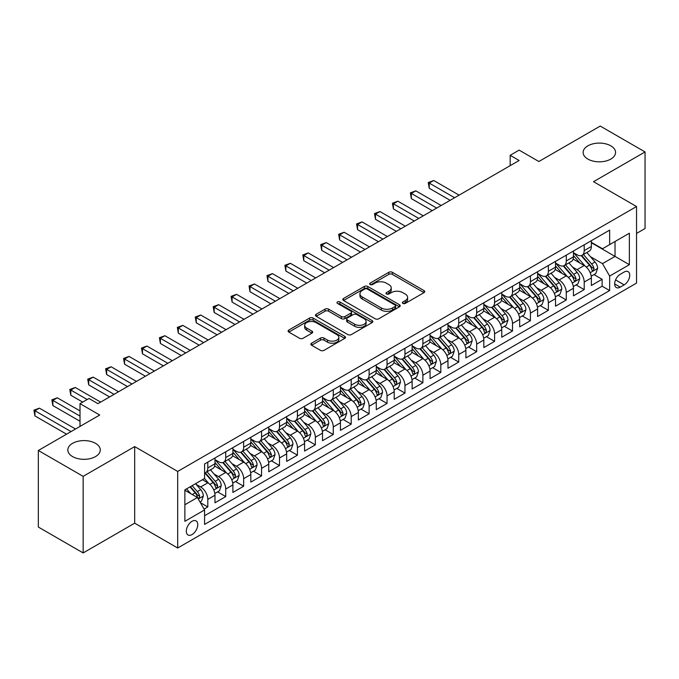<?xml version="1.0" encoding="UTF-8"?>
<svg xmlns="http://www.w3.org/2000/svg" width="679" height="679" viewBox="0 0 679 679"><rect width="100%" height="100%" fill="white"/><g stroke="black" fill="none" stroke-linecap="round" stroke-linejoin="round"><path stroke-width="1.02" d="M402.868 303.411A1.74 1.002 0 0 0 405.329 303.411L424.019 292.624A2.487 1.434 0 0 0 424.748 291.605A2.487 1.434 0 0 0 424.019 290.595L392.352 272.304A2.487 1.434 0 0 0 388.838 272.304L370.14 283.101A1.74 1.002 0 0 0 369.631 283.814A1.74 1.002 0 0 0 370.14 284.526A1.74 1.002 0 0 0 372.601 284.526L375.02 283.126A7.961 4.6 0 0 1 386.283 283.126L388.923 284.645A7.961 4.6 0 0 1 391.257 287.896A7.961 4.6 0 0 1 388.923 291.147L386.504 292.547A1.74 1.002 0 0 0 385.995 293.26A1.74 1.002 0 0 0 386.504 293.965A1.74 1.002 0 0 0 388.965 293.965L391.384 292.573A7.961 4.6 0 0 1 402.647 292.573L405.287 294.092A7.961 4.6 0 0 1 407.612 297.343A7.961 4.6 0 0 1 405.287 300.593L402.868 301.994A1.74 1.002 0 0 0 402.358 302.707A1.74 1.002 0 0 0 402.868 303.411L402.868 301.994M95.518 443.345A16.22 9.362 0 0 0 77.839 441.308A16.22 9.362 0 0 0 67.824 449.965A16.22 9.362 0 0 0 72.577 456.585A16.22 9.362 0 0 0 90.256 458.614A16.22 9.362 0 0 0 100.271 449.965A16.22 9.362 0 0 0 95.518 443.345M610.82 145.832A16.22 9.362 0 0 0 593.14 143.804A16.22 9.362 0 0 0 583.125 152.461A16.22 9.362 0 0 0 587.878 159.081A16.22 9.362 0 0 0 605.549 161.11A16.22 9.362 0 0 0 615.564 152.461A16.22 9.362 0 0 0 610.82 145.832M192.038 534.56A8.114 4.685 120 0 0 197.334 527.413A8.114 4.685 120 0 0 196.087 520.912A8.114 4.685 120 0 0 192.038 521.311A8.114 4.685 120 0 0 186.733 528.466A8.114 4.685 120 0 0 187.981 534.959A8.114 4.685 120 0 0 192.038 534.56M311.602 343.209A2.487 1.434 0 0 0 310.872 344.219A2.487 1.434 0 0 0 311.602 345.238L320.488 350.364A2.487 1.434 0 0 0 324.002 350.364L344.762 338.38A2.487 1.434 0 0 0 345.492 337.37A2.487 1.434 0 0 0 344.762 336.351L313.095 318.069A2.487 1.434 0 0 0 309.582 318.069L288.821 330.053A2.487 1.434 0 0 0 288.091 331.072A2.487 1.434 0 0 0 288.821 332.082L299.549 338.278A2.487 1.434 0 0 0 303.072 338.278L311.95 333.151A2.487 1.434 0 0 0 312.679 332.133A2.487 1.434 0 0 0 311.95 331.123L306.628 328.05A6.654 3.845 0 0 1 304.684 325.326A6.654 3.845 0 0 1 308.792 321.778A6.654 3.845 0 0 1 316.041 322.61L336.894 334.645A6.654 3.845 0 0 1 338.838 337.37A6.654 3.845 0 0 1 334.73 340.917A6.654 3.845 0 0 1 327.482 340.086L324.002 338.074A2.487 1.434 0 0 0 320.488 338.074L311.602 343.209L311.602 345.238M636.537 233.432L645.05 228.517L645.05 151.943L600.244 126.073L538.854 161.517L519.138 150.127L510.175 155.304L519.138 160.482L97.937 403.657L88.974 398.48L80.012 403.657L80.012 426.42M83.152 476.352L83.152 552.927L134.68 523.178L134.68 446.604L83.152 476.352L38.338 450.483L99.728 415.039L80.012 403.657M134.68 446.604L177.694 471.438L636.537 206.526L636.537 283.101L177.694 548.012L177.694 471.438M645.05 151.943L593.522 181.692L636.537 206.526M375.198 318.782A2.487 1.434 0 0 0 378.721 318.782L399.481 306.789A2.487 1.434 0 0 0 400.211 305.779A2.487 1.434 0 0 0 399.481 304.761L367.814 286.479A2.487 1.434 0 0 0 364.292 286.479L343.532 298.463A2.487 1.434 0 0 0 342.802 299.481A2.487 1.434 0 0 0 343.532 300.491L375.198 318.782M338.159 303.793A1.74 1.002 0 0 1 339.924 304.039L339.924 301.968L372.117 320.556A2.487 1.434 0 0 1 372.847 321.574A2.487 1.434 0 0 1 372.117 322.584L351.357 334.569A2.487 1.434 0 0 1 347.843 334.569L316.176 316.287L316.176 314.258A2.487 1.434 0 0 0 315.446 315.277A2.487 1.434 0 0 0 316.176 316.287M316.176 314.258L325.063 309.132A2.487 1.434 0 0 1 328.577 309.132L341.418 316.541A2.487 1.434 0 0 0 344.94 316.541L350.831 313.138A2.487 1.434 0 0 0 351.561 312.128A2.487 1.434 0 0 0 350.831 311.109L337.463 303.386A1.74 1.002 0 0 1 336.954 302.681A1.74 1.002 0 0 1 338.032 301.748A1.74 1.002 0 0 1 339.924 301.968M83.152 552.927L38.338 527.057L38.338 450.483M204.09 509.08L207.808 506.933L200.373 502.638M196.138 484.365L200.636 486.962A10.143 5.856 60 0 1 207.808 499.379L214.98 495.237L214.98 502.791L225.734 496.587L217.577 491.876M214.063 474.01L218.562 476.607A10.143 5.856 60 0 1 225.734 489.033L232.897 484.891L232.897 492.445L243.651 486.232L235.503 481.53M231.989 463.664L236.487 466.261A10.143 5.856 60 0 1 243.651 478.678L250.823 474.545L250.823 482.098L261.576 475.886L253.42 471.175M249.906 453.317L254.404 455.915A10.143 5.856 60 0 1 261.576 468.332L268.748 464.19L268.748 471.744L279.502 465.539L271.345 460.829M267.832 442.971L272.33 445.568A10.143 5.856 60 0 1 279.502 457.986L286.674 453.844L286.674 461.397L297.427 455.193L289.271 450.483M285.757 432.625L290.256 435.222A10.143 5.856 60 0 1 297.427 447.639L304.591 443.497L304.591 451.051L315.345 444.847L307.197 440.136M303.683 422.27L308.181 424.867A10.143 5.856 60 0 1 315.345 437.293L322.517 433.151L322.517 440.705L333.27 434.492L325.114 429.79M321.6 411.924L326.098 414.521A10.143 5.856 60 0 1 333.27 426.938L340.442 422.805L340.442 430.359L351.196 424.146L343.039 419.435M339.525 401.578L344.024 404.175A10.143 5.856 60 0 1 351.196 416.592L358.368 412.45L358.368 420.004L369.121 413.8L360.965 409.089M357.451 391.231L361.949 393.828A10.143 5.856 60 0 1 369.121 406.246L376.285 402.104L376.285 409.658L387.038 403.453L378.89 398.743M375.377 380.885L379.875 383.482A10.143 5.856 60 0 1 387.038 395.899L394.21 391.758L394.21 399.311L404.964 393.107L396.808 388.396M393.294 370.53L397.792 373.127A10.143 5.856 60 0 1 404.964 385.545L412.136 381.411L412.136 388.965L422.89 382.752L414.733 378.05M411.219 360.184L415.718 362.781A10.143 5.856 60 0 1 422.89 375.198L430.062 371.065L430.062 378.619L440.815 372.406L432.659 367.695M429.145 349.838L433.643 352.435A10.143 5.856 60 0 1 440.815 364.852L447.979 360.71L447.979 368.264L458.732 362.06L450.584 357.349M447.062 339.492L451.569 342.089A10.143 5.856 60 0 1 458.732 354.506L465.904 350.364L465.904 357.918L476.658 351.714L468.502 347.003M464.988 329.137L469.486 331.742A10.143 5.856 60 0 1 476.658 344.16L483.83 340.018L483.83 347.572L494.584 341.359L486.427 336.657M482.913 318.791L487.412 321.388A10.143 5.856 60 0 1 494.584 333.805L501.756 329.671L501.756 337.225L512.509 331.012L504.353 326.31M500.839 308.444L505.337 311.041A10.143 5.856 60 0 1 512.509 323.459L519.673 319.325L519.673 326.879L530.426 320.666L522.278 315.956M518.756 298.098L523.263 300.695A10.143 5.856 60 0 1 530.426 313.112L537.598 308.97L537.598 316.524L548.352 310.32L540.195 305.609M536.682 287.752L541.18 290.349A10.143 5.856 60 0 1 548.352 302.766L555.524 298.624L555.524 306.178L566.278 299.974L558.121 295.263M554.607 277.397L559.106 280.003A10.143 5.856 60 0 1 566.278 292.42L573.449 288.278L573.449 295.832L584.203 289.619L584.203 282.065A10.143 5.856 -120 0 0 577.031 269.648L572.533 267.051M576.047 284.917L584.203 289.619M214.98 495.237A10.143 5.856 -120 0 0 207.808 482.82L202.427 479.714M232.897 484.891A10.143 5.856 -120 0 0 225.734 472.474L214.649 466.074M250.823 474.545A10.143 5.856 -120 0 0 243.651 462.127L232.566 455.728M268.748 464.19A10.143 5.856 -120 0 0 261.576 451.773L250.492 445.373M286.674 453.844A10.143 5.856 -120 0 0 279.502 441.426L268.417 435.027M304.591 443.497A10.143 5.856 -120 0 0 297.427 431.08L286.343 424.681M322.517 433.151A10.143 5.856 -120 0 0 315.345 420.734L304.26 414.334M340.442 422.805A10.143 5.856 -120 0 0 333.27 410.388L322.186 403.988M358.368 412.45A10.143 5.856 -120 0 0 351.196 400.033L340.111 393.633M376.285 402.104A10.143 5.856 -120 0 0 369.121 389.687L358.037 383.287M394.21 391.758A10.143 5.856 -120 0 0 387.038 379.34L375.954 372.941M412.136 381.411A10.143 5.856 -120 0 0 404.964 368.994L393.879 362.594M430.062 371.065A10.143 5.856 -120 0 0 422.89 358.648L411.805 352.248M447.979 360.71A10.143 5.856 -120 0 0 440.815 348.293L429.731 341.893M465.904 350.364A10.143 5.856 -120 0 0 458.732 337.947L447.648 331.547M483.83 340.018A10.143 5.856 -120 0 0 476.658 327.601L465.573 321.201M501.756 329.671A10.143 5.856 -120 0 0 494.584 317.254L483.499 310.855M519.673 319.325A10.143 5.856 -120 0 0 512.509 306.908L501.425 300.508M537.598 308.97A10.143 5.856 -120 0 0 530.426 296.553L519.342 290.154M555.524 298.624A10.143 5.856 -120 0 0 548.352 286.207L537.267 279.807M573.449 288.278A10.143 5.856 -120 0 0 566.278 275.861L555.193 269.461M624.171 272.033L620.224 274.308A7.859 4.541 120 0 0 615.089 281.233A7.859 4.541 120 0 0 616.294 287.531A7.859 4.541 120 0 0 620.224 287.141L624.171 284.866A7.859 4.541 120 0 0 629.306 277.94A7.859 4.541 120 0 0 628.1 271.642A7.859 4.541 120 0 0 624.171 272.033M184.866 504.76L197.411 497.512L204.583 509.929L204.583 524.417L609.649 290.553L609.649 276.064L602.485 263.647L590.45 256.704M204.583 509.929L184.866 521.311L184.866 489.856L204.583 478.474L204.583 463.986L609.649 230.122L609.649 244.61L629.365 233.228L629.365 264.683L609.649 276.064M214.98 459.641L218.562 461.712A10.143 5.856 60 0 0 223.629 462.212L230.801 458.07A10.143 5.856 -120 0 0 232.897 453.428L232.897 447.639M232.897 449.294L236.487 451.365A10.143 5.856 60 0 0 241.554 451.866L248.726 447.724A10.143 5.856 -120 0 0 250.823 443.081L250.823 437.284M250.823 438.948L254.404 441.011A10.143 5.856 60 0 0 259.48 441.52L266.643 437.378A10.143 5.856 -120 0 0 268.748 432.735L268.748 426.938M268.748 428.593L272.33 430.664A10.143 5.856 60 0 0 277.405 431.165L284.569 427.032A10.143 5.856 -120 0 0 286.674 422.389L286.674 416.592M286.674 418.247L290.256 420.318A10.143 5.856 60 0 0 295.323 420.819L302.494 416.677A10.143 5.856 -120 0 0 304.591 412.043L304.591 406.246M304.591 407.901L308.181 409.972A10.143 5.856 60 0 0 313.248 410.472L320.42 406.331A10.143 5.856 -120 0 0 322.517 401.688L322.517 395.899M322.517 397.554L326.098 399.625A10.143 5.856 60 0 0 331.174 400.126L338.337 395.984A10.143 5.856 -120 0 0 340.442 391.342L340.442 385.545M340.442 387.208L344.024 389.271A10.143 5.856 60 0 0 349.099 389.78L356.263 385.638A10.143 5.856 -120 0 0 358.368 380.995L358.368 375.198M358.368 376.853L361.949 378.924A10.143 5.856 60 0 0 367.016 379.425L374.188 375.292A10.143 5.856 -120 0 0 376.285 370.649L376.285 364.852M376.285 366.507L379.875 368.578A10.143 5.856 60 0 0 384.942 369.079L392.114 364.937A10.143 5.856 -120 0 0 394.21 360.303L394.21 354.506M394.21 356.161L397.792 358.232A10.143 5.856 60 0 0 402.868 358.733L410.031 354.591A10.143 5.856 -120 0 0 412.136 349.948L412.136 344.16M412.136 345.815L415.718 347.886A10.143 5.856 60 0 0 420.785 348.386L427.957 344.245A10.143 5.856 -120 0 0 430.062 339.602L430.062 333.805M430.062 335.46L433.643 337.531A10.143 5.856 60 0 0 438.71 338.04L445.882 333.898A10.143 5.856 -120 0 0 447.979 329.256L447.979 323.459M447.979 325.114L451.569 327.185A10.143 5.856 60 0 0 456.636 327.685L463.808 323.552A10.143 5.856 -120 0 0 465.904 318.909L465.904 313.112M465.904 314.767L469.486 316.838A10.143 5.856 60 0 0 474.562 317.339L481.725 313.197A10.143 5.856 -120 0 0 483.83 308.563L483.83 302.766M483.83 304.421L487.412 306.492A10.143 5.856 60 0 0 492.479 306.993L499.651 302.851A10.143 5.856 -120 0 0 501.756 298.208L501.756 292.42M501.756 294.075L505.337 296.146A10.143 5.856 60 0 0 510.404 296.647L517.576 292.505A10.143 5.856 -120 0 0 519.673 287.862L519.673 282.065M519.673 283.72L523.263 285.791A10.143 5.856 60 0 0 528.33 286.292L535.502 282.158A10.143 5.856 -120 0 0 537.598 277.516L537.598 271.719M537.598 273.374L541.18 275.445A10.143 5.856 60 0 0 546.255 275.946L553.419 271.812A10.143 5.856 -120 0 0 555.524 267.17L555.524 261.373M555.524 263.028L559.106 265.099A10.143 5.856 60 0 0 564.173 265.599L571.345 261.457A10.143 5.856 -120 0 0 573.449 256.823L573.449 251.026M204.583 515.726L602.12 286.207L602.12 279.273L591.367 285.486L591.367 277.932A10.143 5.856 -120 0 0 584.203 265.514L573.118 259.115M573.449 252.681L577.031 254.752A10.143 5.856 -120 0 0 582.098 255.253A10.143 5.856 -120 0 0 584.203 250.61L584.203 244.813M582.098 255.253L589.27 251.111A10.143 5.856 -120 0 0 591.367 246.469L591.367 240.68M207.808 462.127L207.808 467.916A10.143 5.856 60 0 1 205.712 472.559A10.143 5.856 60 0 1 204.583 472.966M205.712 472.559L212.875 468.417A10.143 5.856 -120 0 0 214.98 463.782L214.98 457.986M225.734 451.773L225.734 457.57A10.143 5.856 60 0 1 223.629 462.212M243.651 441.426L243.651 447.223A10.143 5.856 60 0 1 241.554 451.866M261.576 431.08L261.576 436.877A10.143 5.856 60 0 1 259.48 441.52M279.502 420.734L279.502 426.522A10.143 5.856 60 0 1 277.405 431.165M297.427 410.388L297.427 416.176A10.143 5.856 60 0 1 295.323 420.819M315.345 400.033L315.345 405.83A10.143 5.856 60 0 1 313.248 410.472M333.27 389.687L333.27 395.484A10.143 5.856 60 0 1 331.174 400.126M351.196 379.34L351.196 385.137A10.143 5.856 60 0 1 349.099 389.78M369.121 368.994L369.121 374.783A10.143 5.856 60 0 1 367.016 379.425M387.038 358.639L387.038 364.436A10.143 5.856 60 0 1 384.942 369.079M404.964 348.293L404.964 354.09A10.143 5.856 60 0 1 402.868 358.733M422.89 337.947L422.89 343.744A10.143 5.856 60 0 1 420.785 348.386M440.815 327.601L440.815 333.397A10.143 5.856 60 0 1 438.71 338.04M458.732 317.254L458.732 323.043A10.143 5.856 60 0 1 456.636 327.685M476.658 306.9L476.658 312.696A10.143 5.856 60 0 1 474.562 317.339M494.584 296.553L494.584 302.35A10.143 5.856 60 0 1 492.479 306.993M512.509 286.207L512.509 292.004A10.143 5.856 60 0 1 510.404 296.647M530.426 275.861L530.426 281.658A10.143 5.856 60 0 1 528.33 286.292M548.352 265.514L548.352 271.303A10.143 5.856 60 0 1 546.255 275.946M566.278 255.16L566.278 260.957A10.143 5.856 60 0 1 564.173 265.599M566.278 292.42L566.278 299.974M548.352 302.766L548.352 310.32M530.426 313.112L530.426 320.666M512.509 323.459L512.509 331.012M494.584 333.805L494.584 341.359M476.658 344.16L476.658 351.714M458.732 354.506L458.732 362.06M440.815 364.852L440.815 372.406M422.89 375.198L422.89 382.752M404.964 385.545L404.964 393.107M387.038 395.899L387.038 403.453M369.121 406.246L369.121 413.8M351.196 416.592L351.196 424.146M333.27 426.938L333.27 434.492M315.345 437.293L315.345 444.847M297.427 447.639L297.427 455.193M279.502 457.986L279.502 465.539M261.576 468.332L261.576 475.886M243.651 478.678L243.651 486.232M225.734 489.033L225.734 496.587M207.808 499.379L207.808 506.933M197.411 497.512L184.866 490.272M602.485 263.647L615.03 256.407L615.03 241.503L629.365 233.228M591.367 242.743L629.365 264.683M591.367 242.335L602.485 248.752L609.649 244.61M134.68 523.178L177.694 548.012M510.175 155.304L510.175 165.651M593.972 274.571L602.12 279.273M602.12 286.207L609.649 290.553M403.564 303.657L405.287 302.664A7.961 4.6 0 0 0 407.612 299.414L407.612 297.343M391.257 287.896L391.257 289.967A7.961 4.6 0 0 1 388.923 293.218L387.2 294.211M423.985 292.641L392.352 274.375A2.487 1.434 0 0 0 388.838 274.375L370.836 284.764M399.447 306.815L367.814 288.55A2.487 1.434 0 0 0 364.292 288.55L343.566 300.517M395.076 306.484A1.74 1.002 0 0 0 395.594 305.779A1.74 1.002 0 0 0 395.076 305.066L367.28 289.016A1.74 1.002 0 0 0 364.818 289.016L362.272 290.493A7.961 4.6 0 0 0 359.938 293.744A7.961 4.6 0 0 0 362.272 296.995L381.267 307.96A7.961 4.6 0 0 0 392.53 307.96L395.076 306.484L395.076 308.555A1.74 1.002 0 0 0 395.594 307.85L395.594 305.779M359.938 293.744L359.938 295.806A7.961 4.6 0 0 0 362.272 299.057L362.272 296.995M395.076 308.555L392.53 310.031A7.961 4.6 0 0 1 381.267 310.031L362.272 299.057M316.21 316.312L325.063 311.194L325.063 309.132M351.561 312.128L351.561 314.19A2.487 1.434 0 0 1 350.831 315.209L344.94 318.612A2.487 1.434 0 0 1 341.418 318.612L328.577 311.194A2.487 1.434 0 0 0 325.063 311.194M339.924 304.039L372.092 322.61M354.752 324.239A6.654 3.845 0 0 0 362 325.071A6.654 3.845 0 0 0 366.108 321.523A6.654 3.845 0 0 0 364.156 318.799L356.815 314.564A2.487 1.434 0 0 0 353.301 314.564L347.402 317.967A2.487 1.434 0 0 0 346.672 318.977A2.487 1.434 0 0 0 347.402 319.996L354.752 324.239L354.752 326.31A6.654 3.845 0 0 0 362 327.142A6.654 3.845 0 0 0 366.108 323.586L366.108 321.523M346.672 318.977L346.672 321.048A2.487 1.434 0 0 0 347.402 322.067L347.402 319.996M354.752 326.31L347.402 322.067M338.838 337.37L338.838 339.432A6.654 3.845 0 0 1 334.73 342.988A6.654 3.845 0 0 1 327.482 342.148L324.002 340.145A2.487 1.434 0 0 0 320.488 340.145L311.636 345.255M304.684 325.326L304.684 327.397A6.654 3.845 0 0 0 306.628 330.113L306.628 328.05M311.916 333.168L306.628 330.113M344.728 338.397L313.095 320.14A2.487 1.434 0 0 0 309.582 320.14L288.855 332.099M591.222 276.158L595.848 273.476L597.639 268.307A6.714 3.879 -120 0 0 595.025 262.001L586.834 252.52M585.196 266.168L575.486 254.922A19.394 11.195 -120 0 0 573.449 252.792M579.866 263.011L574.434 256.721A16.092 9.294 -120 0 0 573.449 255.643M459.097 195.145L433.737 180.504L429.255 183.092L429.255 188.261L450.135 200.322M581.19 255.618L589.474 265.209A6.714 3.879 60 0 1 591.867 269.835L592.351 270.632L593.259 270.505L594.015 268.595A6.714 3.879 -120 0 0 591.621 263.961L583.431 254.481M581.674 255.457L590.577 265.761A3.42 1.978 60 0 1 591.434 267.102L594.015 268.595M429.255 188.261L428.262 182.524L454.616 197.733M428.262 182.524L433.737 180.504M573.297 286.504L577.931 283.83L579.722 278.653A6.714 3.879 -120 0 0 577.099 272.347L568.917 262.866M567.271 276.514L557.561 265.268A19.394 11.195 -120 0 0 555.524 263.138M561.949 273.357L556.517 267.068A16.092 9.294 -120 0 0 555.524 265.99M441.172 205.491L415.811 190.85L411.33 193.439L411.33 198.616L432.209 210.668M563.264 265.964L571.548 275.555A6.714 3.879 60 0 1 573.942 280.181L574.434 280.979L575.334 280.851L576.089 278.942A6.714 3.879 -120 0 0 573.696 274.316L565.505 264.835M563.748 265.812L572.652 276.115A3.42 1.978 60 0 1 573.509 277.448L576.089 278.942M411.33 198.616L410.345 192.87L436.69 208.08M410.345 192.87L415.811 190.85M555.371 296.85L560.005 294.177L561.796 288.999A6.714 3.879 -120 0 0 559.182 282.693L550.992 273.213M549.345 286.861L539.635 275.615A19.394 11.195 -120 0 0 537.598 273.484M544.023 283.712L538.591 277.422A16.092 9.294 -120 0 0 537.598 276.336M423.246 215.837L397.886 201.196L393.404 203.785L393.404 208.962L414.283 221.014M545.339 276.311L553.623 285.901A6.714 3.879 60 0 1 556.016 290.527L556.508 291.325L557.417 291.198L558.172 289.288A6.714 3.879 -120 0 0 555.77 284.662L547.588 275.182M545.823 276.158L554.726 286.462A3.42 1.978 60 0 1 555.592 287.803L558.172 289.288M393.404 208.962L392.42 203.216L418.765 218.426M392.42 203.216L397.886 201.196M537.445 307.197L542.08 304.523L543.871 299.346A6.714 3.879 -120 0 0 541.256 293.039L533.066 283.559M531.428 297.215L521.71 285.969A19.394 11.195 -120 0 0 519.673 283.839M526.098 294.058L520.666 287.769A16.092 9.294 -120 0 0 519.673 286.682M405.321 226.192L379.96 211.551L375.479 214.131L375.479 219.309L396.358 231.361M527.413 286.657L535.697 296.248A6.714 3.879 60 0 1 538.091 300.882L538.583 301.671L539.491 301.544L540.246 299.634A6.714 3.879 -120 0 0 537.853 295.009L529.662 285.528M527.906 286.504L536.8 296.808A3.42 1.978 60 0 1 537.666 298.149L540.246 299.634M375.479 219.309L374.494 213.562L400.839 228.772M374.494 213.562L379.96 211.551M519.528 317.543L524.154 314.869L525.945 309.7A6.714 3.879 -120 0 0 523.331 303.394L515.14 293.905M513.502 307.562L503.793 296.316A19.394 11.195 -120 0 0 501.756 294.185M508.172 304.404L502.74 298.115A16.092 9.294 -120 0 0 501.756 297.037M387.403 236.538L362.043 221.897L357.561 224.486L357.561 229.655L378.441 241.707M509.496 297.012L517.78 306.602A6.714 3.879 60 0 1 520.173 311.228L520.657 312.026L521.565 311.89L522.321 309.98A6.714 3.879 -120 0 0 519.927 305.355L511.737 295.874M509.98 296.85L518.883 307.154A3.42 1.978 60 0 1 519.741 308.495L522.321 309.98M357.561 229.655L356.568 223.917L382.922 239.127M356.568 223.917L362.043 221.897M501.603 327.898L506.237 325.224L508.028 320.047A6.714 3.879 -120 0 0 505.405 313.74L497.223 304.26M495.577 317.908L485.867 306.662A19.394 11.195 -120 0 0 483.83 304.531M490.255 314.75L484.823 308.461A16.092 9.294 -120 0 0 483.83 307.383M369.478 246.884L344.117 232.243L339.636 234.832L339.636 240.001L360.515 252.062M491.571 307.358L499.854 316.949A6.714 3.879 60 0 1 502.248 321.574L502.74 322.372L503.64 322.245L504.395 320.335A6.714 3.879 -120 0 0 502.002 315.701L493.811 306.221M492.054 307.197L500.958 317.5A3.42 1.978 60 0 1 501.815 318.841L504.395 320.335M339.636 240.001L338.651 234.263L364.996 249.473M338.651 234.263L344.117 232.243M483.677 338.244L488.311 335.57L490.102 330.393A6.714 3.879 -120 0 0 487.488 324.087L479.298 314.606M477.651 328.254L467.941 317.008A19.394 11.195 -120 0 0 465.904 314.878M472.329 325.097L466.897 318.807A16.092 9.294 -120 0 0 465.904 317.73M351.552 257.231L326.192 242.59L321.71 245.178L321.71 250.356L342.589 262.408M473.645 317.704L481.929 327.295A6.714 3.879 60 0 1 484.322 331.921L484.814 332.718L485.723 332.591L486.478 330.681A6.714 3.879 -120 0 0 484.076 326.056L475.894 316.575M474.137 317.551L483.032 327.855A3.42 1.978 60 0 1 483.898 329.188L486.478 330.681M321.71 250.356L320.726 244.61L347.071 259.819M320.726 244.61L326.192 242.59M465.752 348.59L470.386 345.917L472.177 340.739A6.714 3.879 -120 0 0 469.562 334.433L461.372 324.952M459.734 338.6L450.016 327.363A19.394 11.195 -120 0 0 447.979 325.224M454.404 335.451L448.972 329.162A16.092 9.294 -120 0 0 447.979 328.076M333.627 267.585L308.266 252.936L303.785 255.525L303.785 260.702L324.664 272.754M455.719 328.05L464.003 337.641A6.714 3.879 60 0 1 466.397 342.267L466.889 343.065L467.797 342.937L468.552 341.028A6.714 3.879 -120 0 0 466.159 336.402L457.969 326.922M456.212 327.898L465.107 338.201A3.42 1.978 60 0 1 465.972 339.542L468.552 341.028M303.785 260.702L302.8 254.956L329.145 270.166M302.8 254.956L308.266 252.936M447.834 358.936L452.46 356.263L454.251 351.085A6.714 3.879 -120 0 0 451.637 344.779L443.446 335.299M441.808 348.955L432.099 337.709A19.394 11.195 -120 0 0 430.062 335.579M436.478 345.798L431.046 339.508A16.092 9.294 -120 0 0 430.062 338.422M315.71 277.932L290.349 263.291L285.867 265.871L285.867 271.048L306.747 283.101M437.802 338.397L446.086 347.988A6.714 3.879 60 0 1 448.479 352.622L448.963 353.411L449.871 353.284L450.627 351.374A6.714 3.879 -120 0 0 448.233 346.748L440.043 337.268M438.286 338.244L447.189 348.548A3.42 1.978 60 0 1 448.047 349.889L450.627 351.374M285.867 271.048L284.874 265.302L311.228 280.52M284.874 265.302L290.349 263.291M429.909 369.283L434.543 366.609L436.334 361.44A6.714 3.879 -120 0 0 433.711 355.134L425.529 345.645M423.883 359.301L414.173 348.055A19.394 11.195 -120 0 0 412.136 345.925M418.561 356.144L413.129 349.855A16.092 9.294 -120 0 0 412.136 348.777M297.784 288.278L272.423 273.637L267.942 276.226L267.942 281.395L288.821 293.455M419.877 348.751L428.16 358.342A6.714 3.879 60 0 1 430.554 362.968L431.046 363.766L431.946 363.63L432.701 361.72A6.714 3.879 -120 0 0 430.308 357.095L422.117 347.614M420.36 348.59L429.264 358.894A3.42 1.978 60 0 1 430.13 360.235L432.701 361.72M267.942 281.395L266.957 275.657L293.303 290.867M266.957 275.657L272.423 273.637M411.983 379.637L416.617 376.964L418.408 371.786A6.714 3.879 -120 0 0 415.794 365.48L407.604 356M405.966 369.648L396.247 358.402A19.394 11.195 -120 0 0 394.21 356.271M400.635 366.49L395.203 360.201A16.092 9.294 -120 0 0 394.21 359.123M279.858 298.624L254.498 283.983L250.016 286.572L250.016 291.741L270.896 303.802M401.951 359.098L410.235 368.689A6.714 3.879 60 0 1 412.628 373.314L413.121 374.112L414.029 373.985L414.784 372.075A6.714 3.879 -120 0 0 412.382 367.441L404.2 357.96M402.443 358.936L411.338 369.24A3.42 1.978 60 0 1 412.204 370.581L414.784 372.075M250.016 291.741L249.032 286.003L275.377 301.213M249.032 286.003L254.498 283.983M394.058 389.984L398.692 387.31L400.483 382.133A6.714 3.879 -120 0 0 397.869 375.827L389.678 366.346M388.04 379.994L378.322 368.748A19.394 11.195 -120 0 0 376.285 366.618M382.71 376.837L377.278 370.547A16.092 9.294 -120 0 0 376.285 369.469M261.933 308.97L236.572 294.33L232.091 296.918L232.091 302.096L252.97 314.148M384.025 369.444L392.309 379.035A6.714 3.879 60 0 1 394.703 383.66L395.195 384.458L396.103 384.331L396.859 382.421A6.714 3.879 -120 0 0 394.465 377.796L386.275 368.315M384.518 369.291L393.413 379.595A3.42 1.978 60 0 1 394.278 380.927L396.859 382.421M232.091 302.096L231.106 296.35L257.451 311.559M231.106 296.35L236.572 294.33M376.141 400.33L380.766 397.656L382.557 392.479A6.714 3.879 -120 0 0 379.943 386.173L371.752 376.692M370.114 390.34L360.405 379.103A19.394 11.195 -120 0 0 358.368 376.964M364.784 387.191L359.352 380.902A16.092 9.294 -120 0 0 358.368 379.816M244.016 319.325L218.655 304.676L214.174 307.264L214.174 312.442L235.053 324.494M366.108 379.79L374.392 389.381A6.714 3.879 60 0 1 376.786 394.007L377.269 394.805L378.178 394.677L378.933 392.768A6.714 3.879 -120 0 0 376.539 388.142L368.349 378.661M366.592 379.637L375.495 389.941A3.42 1.978 60 0 1 376.353 391.282L378.933 392.768M214.174 312.442L213.181 306.696L239.534 321.905M213.181 306.696L218.655 304.676M358.215 410.676L362.849 408.003L364.64 402.834A6.714 3.879 -120 0 0 362.017 396.519L353.835 387.038M352.189 400.695L342.479 389.449A19.394 11.195 -120 0 0 340.442 387.319M346.867 397.538L341.435 391.248A16.092 9.294 -120 0 0 340.442 390.162M226.09 329.671L200.729 315.031L196.248 317.611L196.248 322.788L217.127 334.84M348.183 390.136L356.467 399.727A6.714 3.879 60 0 1 358.86 404.361L359.352 405.151L360.252 405.024L361.007 403.114A6.714 3.879 -120 0 0 358.614 398.488L350.423 389.008M348.666 389.984L357.57 400.287A3.42 1.978 60 0 1 358.436 401.628L361.007 403.114M196.248 322.788L195.263 317.042L221.609 332.26M195.263 317.042L200.729 315.031M340.289 421.022L344.924 418.349L346.714 413.18A6.714 3.879 -120 0 0 344.1 406.874L335.91 397.393M334.272 411.041L324.554 399.795A19.394 11.195 -120 0 0 322.517 397.665M328.942 407.884L323.51 401.595A16.092 9.294 -120 0 0 322.517 400.517M208.164 340.018L182.804 325.377L178.322 327.965L178.322 333.134L199.202 345.195M330.257 400.491L338.541 410.082A6.714 3.879 60 0 1 340.934 414.708L341.427 415.506L342.335 415.378L343.09 413.46A6.714 3.879 -120 0 0 340.688 408.834L332.506 399.354M330.749 400.33L339.644 410.634A3.42 1.978 60 0 1 340.51 411.975L343.09 413.46M178.322 333.134L177.338 327.397L203.683 342.606M177.338 327.397L182.804 325.377M322.364 431.377L326.998 428.704L328.789 423.526A6.714 3.879 -120 0 0 326.175 417.22L317.984 407.739M316.346 421.387L306.636 410.141A19.394 11.195 -120 0 0 304.591 408.011M311.016 418.23L305.584 411.941A16.092 9.294 -120 0 0 304.591 410.863M190.239 350.364L164.878 335.723L160.397 338.312L160.397 343.481L181.276 355.541M312.332 410.837L320.615 420.428A6.714 3.879 60 0 1 323.009 425.054L323.501 425.852L324.409 425.725L325.165 423.815A6.714 3.879 -120 0 0 322.771 419.181L314.581 409.7M312.824 410.676L321.719 420.988A3.42 1.978 60 0 1 322.584 422.321L325.165 423.815M160.397 343.481L159.412 337.743L185.757 352.953M159.412 337.743L164.878 335.723M304.447 441.723L309.072 439.05L310.863 433.873A6.714 3.879 -120 0 0 308.249 427.566L300.059 418.086M298.421 431.734L288.711 420.488A19.394 11.195 -120 0 0 286.674 418.357M293.09 428.576L287.658 422.287A16.092 9.294 -120 0 0 286.674 421.209M172.322 360.71L146.961 346.069L142.48 348.658L142.48 353.835L163.359 365.888M294.414 421.184L302.698 430.775A6.714 3.879 60 0 1 305.092 435.4L305.575 436.198L306.484 436.071L307.239 434.161A6.714 3.879 -120 0 0 304.846 429.535L296.655 420.055M294.898 421.031L303.802 431.335A3.42 1.978 60 0 1 304.659 432.667L307.239 434.161M142.48 353.835L141.487 348.089L167.84 363.299M141.487 348.089L146.961 346.069M286.521 452.07L291.155 449.396L292.946 444.219A6.714 3.879 -120 0 0 290.323 437.913L282.141 428.432M280.495 442.08L270.785 430.842A19.394 11.195 -120 0 0 268.748 428.704M275.173 438.931L269.741 432.642A16.092 9.294 -120 0 0 268.748 431.555M154.396 371.065L129.035 356.416L124.554 359.004L124.554 364.182L145.433 376.234M276.489 431.53L284.773 441.121A6.714 3.879 60 0 1 287.166 445.747L287.658 446.544L288.558 446.417L289.313 444.507A6.714 3.879 -120 0 0 286.92 439.882L278.729 430.401M276.973 431.377L285.876 441.681A3.42 1.978 60 0 1 286.742 443.022L289.313 444.507M124.554 364.182L123.57 358.436L149.915 373.645M123.57 358.436L129.035 356.416M268.595 462.416L273.23 459.742L275.02 454.574A6.714 3.879 -120 0 0 272.406 448.259L264.216 438.778M262.578 452.435L252.86 441.189A19.394 11.195 -120 0 0 250.823 439.058M257.248 449.277L251.816 442.988A16.092 9.294 -120 0 0 250.823 441.902M136.471 381.411L111.11 366.77L106.628 369.351L106.628 374.528L127.508 386.58M258.563 441.876L266.847 451.467A6.714 3.879 60 0 1 269.24 456.101L269.733 456.891L270.641 456.763L271.396 454.854A6.714 3.879 -120 0 0 268.994 450.228L260.812 440.747M259.055 441.723L267.95 452.027A3.42 1.978 60 0 1 268.816 453.368L271.396 454.854M106.628 374.528L105.644 368.782L131.989 384M105.644 368.782L111.11 366.77M250.67 472.762L255.304 470.089L257.095 464.92A6.714 3.879 -120 0 0 254.481 458.614L246.29 449.133M244.652 462.781L234.942 451.535A19.394 11.195 -120 0 0 232.897 449.405M239.322 459.624L233.89 453.334A16.092 9.294 -120 0 0 232.897 452.256M118.545 391.758L93.184 377.117L88.703 379.705L88.703 384.874L109.582 396.935M240.638 452.231L248.921 461.822A6.714 3.879 60 0 1 251.315 466.448L251.807 467.245L252.715 467.118L253.471 465.2A6.714 3.879 -120 0 0 251.077 460.574L242.887 451.094M241.13 452.07L250.025 462.374A3.42 1.978 60 0 1 250.891 463.715L253.471 465.2M88.703 384.874L87.718 379.137L114.064 394.346M87.718 379.137L93.184 377.117M232.753 483.117L237.378 480.443L239.169 475.266A6.714 3.879 -120 0 0 236.555 468.96L228.365 459.479M226.727 473.127L217.017 461.881A19.394 11.195 -120 0 0 214.98 459.751M221.405 469.97L215.964 463.681A16.092 9.294 -120 0 0 214.98 462.603M100.628 402.104L75.267 387.463L70.786 390.052L70.786 395.22L82.702 402.104M222.72 462.577L231.004 472.168A6.714 3.879 60 0 1 233.398 476.794L233.882 477.592L234.79 477.464L235.545 475.555A6.714 3.879 -120 0 0 233.152 470.929L224.961 461.44M223.204 462.416L232.108 472.728A3.42 1.978 60 0 1 232.965 474.061L235.545 475.555M70.786 395.22L69.793 389.483L87.184 399.515M69.793 389.483L75.267 387.463M214.827 493.463L219.461 490.79L221.252 485.612A6.714 3.879 -120 0 0 218.63 479.306L210.448 469.826M208.801 483.473L204.515 478.508M203.479 480.316L202.783 479.51M80.012 410.905L57.342 397.809L52.86 400.398L52.86 405.575L80.012 421.252M204.795 472.924L213.079 482.514A6.714 3.879 60 0 1 215.472 487.14L215.964 487.938L216.873 487.811L217.619 485.901A6.714 3.879 -120 0 0 215.226 481.275L207.036 471.795M205.279 472.771L214.182 483.075A3.42 1.978 60 0 1 215.048 484.407L217.619 485.901M52.86 405.575L51.876 399.829L80.012 416.074M51.876 399.829L57.342 397.809M200.008 502.019L201.536 501.136L203.327 495.959A6.714 3.879 -120 0 0 200.712 489.652L195.552 483.686M190.74 493.667L186.589 488.863M185.554 490.671L184.866 489.873M75.53 429.009L39.416 408.155L34.935 410.744L34.935 415.921L66.567 434.187M190.001 486.894L195.153 492.861A6.714 3.879 60 0 1 197.547 497.486L198.039 498.284L198.947 498.157L199.702 496.247A6.714 3.879 -120 0 0 197.3 491.621L192.149 485.655M190.417 486.656L196.256 493.421A3.42 1.978 60 0 1 197.122 494.762L199.702 496.247M34.935 415.921L33.95 410.175L71.049 431.598M33.95 410.175L39.416 408.155M200.636 486.962L207.808 482.82M218.562 476.607L225.734 472.474M236.487 466.261L243.651 462.127M254.404 455.915L261.576 451.773M272.33 445.568L279.502 441.426M290.256 435.222L297.427 431.08M308.181 424.867L315.345 420.734M326.098 414.521L333.27 410.388M344.024 404.175L351.196 400.033M361.949 393.828L369.121 389.687M379.875 383.482L387.038 379.34M397.792 373.127L404.964 368.994M415.718 362.781L422.89 358.648M433.643 352.435L440.815 348.293M451.569 342.089L458.732 337.947M469.486 331.742L476.658 327.601M487.412 321.388L494.584 317.254M505.337 311.041L512.509 306.908M523.263 300.695L530.426 296.553M541.18 290.349L548.352 286.207M559.106 280.003L566.278 275.861M577.031 269.648L584.203 265.514M584.203 250.61L591.367 246.469M207.808 467.916L214.98 463.782M225.734 457.57L232.897 453.428M243.651 447.223L250.823 443.081M261.576 436.877L268.748 432.735M279.502 426.522L286.674 422.389M297.427 416.176L304.591 412.043M315.345 405.83L322.517 401.688M333.27 395.484L340.442 391.342M351.196 385.137L358.368 380.995M369.121 374.783L376.285 370.649M387.038 364.436L394.21 360.303M404.964 354.09L412.136 349.948M422.89 343.744L430.062 339.602M440.815 333.397L447.979 329.256M458.732 323.043L465.904 318.909M476.658 312.696L483.83 308.563M494.584 302.35L501.756 298.208M512.509 292.004L519.673 287.862M530.426 281.658L537.598 277.516M548.352 271.303L555.524 267.17M566.278 260.957L573.449 256.823M584.203 282.065L591.367 277.932M615.573 279.901L624.171 284.866M614.673 283.932L620.224 287.141M405.287 302.664L405.287 300.593M386.504 293.965L386.504 292.547M388.923 293.218L388.923 291.147M370.14 284.526L370.14 283.101M388.838 274.375L388.838 272.304M392.352 274.375L392.352 272.304M424.019 292.624L424.019 290.595M343.532 300.491L343.532 298.463M364.292 288.55L364.292 286.479M367.814 288.55L367.814 286.479M399.481 306.789L399.481 304.761M381.267 310.031L381.267 307.96M392.53 310.031L392.53 307.96M328.577 311.194L328.577 309.132M341.418 318.612L341.418 316.541M344.94 318.612L344.94 316.541M350.831 315.209L350.831 313.138M372.117 322.584L372.117 320.556M320.488 340.145L320.488 338.074M324.002 340.145L324.002 338.074M327.482 342.148L327.482 340.086M311.95 333.151L311.95 331.123M288.821 332.082L288.821 330.053M309.582 320.14L309.582 318.069M313.095 320.14L313.095 318.069M344.762 338.38L344.762 336.351M590.195 272.712L597.596 268.434M575.486 254.922L576.403 254.387M591.621 263.961L595.025 262.001M586.266 267.059L589.474 265.209M572.27 283.058L579.671 278.78M557.561 265.268L558.486 264.734M573.696 274.316L577.099 272.347M568.34 277.405L571.548 275.555M554.344 293.404L561.754 289.135M539.635 275.615L540.56 275.088M555.77 284.662L559.182 282.693M550.423 287.752L553.623 285.901M536.427 303.751L543.828 299.481M521.71 285.969L522.635 285.435M537.853 295.009L541.256 293.039M532.497 298.098L535.697 296.248M518.501 314.105L525.902 309.828M503.793 296.316L504.709 295.781M519.927 305.355L523.331 303.394M514.572 308.444L517.78 306.602M500.576 324.452L507.977 320.174M485.867 306.662L486.792 306.127M502.002 315.701L505.405 313.74M496.646 318.799L499.854 316.949M482.65 334.798L490.06 330.52M467.941 317.008L468.866 316.482M484.076 326.056L487.488 324.087M478.729 329.145L481.929 327.295M464.733 345.144L472.134 340.875M450.016 327.363L450.941 326.828M466.159 336.402L469.562 334.433M460.803 339.492L464.003 337.641M446.807 355.49L454.209 351.221M432.099 337.709L433.024 337.174M448.233 346.748L451.637 344.779M442.878 349.838L446.086 347.988M428.882 365.845L436.283 361.567M414.173 348.055L415.098 347.521M430.308 357.095L433.711 355.134M424.952 360.184L428.16 358.342M410.956 376.191L418.366 371.914M396.247 358.402L397.173 357.867M412.382 367.441L415.794 365.48M407.035 370.539L410.235 368.689M393.039 386.538L400.44 382.26M378.322 368.748L379.247 368.222M394.465 377.796L397.869 375.827M389.109 380.885L392.309 379.035M375.114 396.884L382.515 392.615M360.405 379.103L361.33 378.568M376.539 388.142L379.943 386.173M371.184 391.231L374.392 389.381M357.188 407.23L364.589 402.961M342.479 389.449L343.404 388.914M358.614 398.488L362.017 396.519M353.258 401.578L356.467 399.727M339.262 417.585L346.672 413.307M324.554 399.795L325.479 399.26M340.688 408.834L344.1 406.874M335.341 411.932L338.541 410.082M321.345 427.931L328.746 423.654M306.636 410.141L307.553 409.607M322.771 419.181L326.175 417.22M317.416 422.279L320.615 420.428M303.42 438.278L310.821 434M288.711 420.488L289.636 419.962M304.846 429.535L308.249 427.566M299.49 432.625L302.698 430.775M285.494 448.624L292.895 444.355M270.785 430.842L271.71 430.308M286.92 439.882L290.323 437.913M281.564 442.971L284.773 441.121M267.568 458.97L274.978 454.701M252.86 441.189L253.785 440.654M268.994 450.228L272.406 448.259M263.647 453.317L266.847 451.467M249.651 469.325L257.052 465.047M234.942 451.535L235.859 451M251.077 460.574L254.481 458.614M245.722 463.672L248.921 461.822M231.726 479.671L239.127 475.393M217.017 461.881L217.942 461.347M233.152 470.929L236.555 468.96M227.796 474.018L231.004 472.168M213.8 490.017L221.201 485.74M215.226 481.275L218.63 479.306M209.87 484.365L213.079 482.514M198.26 498.989L203.284 496.094M197.3 491.621L200.712 489.652M192.25 494.533L195.153 492.861"/></g></svg>
